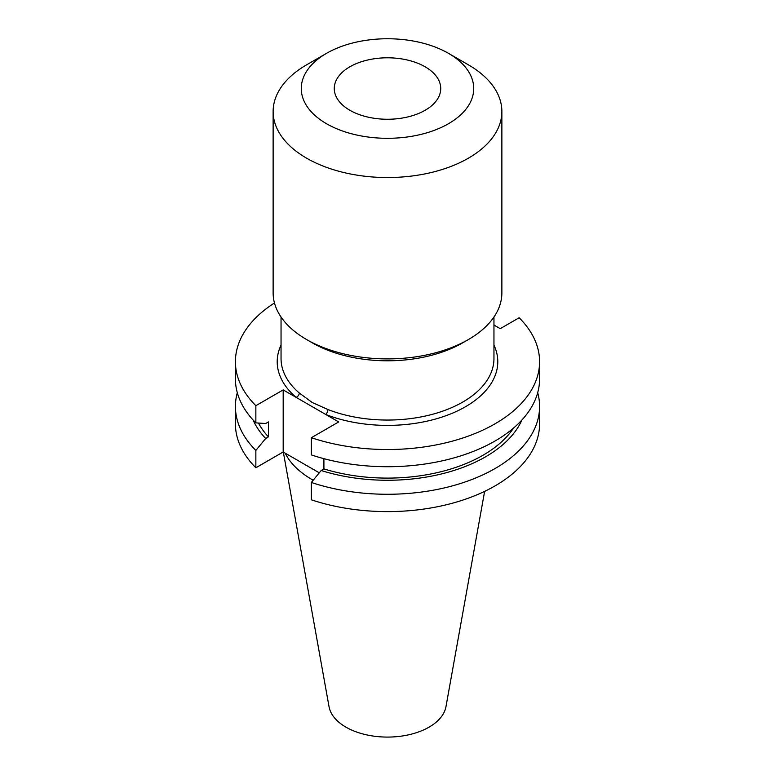 <?xml version="1.0" encoding="UTF-8"?>
<svg xmlns="http://www.w3.org/2000/svg" width="775" height="775" viewBox="0 0 775 775"><rect width="100%" height="100%" fill="white"/><g stroke="black" fill="none" stroke-linecap="round" stroke-linejoin="round"><path stroke-width="1.16" d="M274.476 302.967A152.084 87.808 0 0 0 235.416 361.712A152.084 87.808 0 0 0 255.857 405.683L283.185 389.903L325.742 414.47A3.836 1.753 111.3 0 0 327.893 409.51A106.456 61.467 0 0 0 437.439 412.872A106.456 61.467 0 0 0 493.956 358.583L493.956 317.004M349.864 66.795A53.233 30.729 180 0 1 407.873 60.14A53.233 30.729 180 0 1 440.733 88.524A53.233 30.729 180 0 1 425.136 110.263A53.233 30.729 180 0 1 367.127 116.918A53.233 30.729 180 0 1 334.267 88.524A53.233 30.729 180 0 1 349.864 66.795M326.537 53.33L306.629 64.819A114.371 66.03 0 0 0 273.129 111.513L273.129 292.873A114.371 66.03 0 0 0 306.629 339.566L312.218 342.792A106.456 61.467 0 0 0 462.782 342.792L468.371 339.566A114.371 66.03 0 0 0 501.871 292.873L501.871 111.513A114.371 66.03 0 0 0 468.371 64.819L448.463 53.33A86.219 49.774 0 0 0 326.537 53.33A86.219 49.774 0 0 0 326.537 123.729A86.219 49.774 0 0 0 448.463 123.729A86.219 49.774 0 0 0 448.463 53.33L468.371 64.819M281.044 317.004L281.044 358.583A106.456 61.467 0 0 0 299.295 393.002L312.218 402.506L327.893 409.51M312.218 342.792L306.629 339.566A114.371 66.03 0 0 0 468.371 339.566M273.129 111.513A114.371 66.03 0 0 0 306.629 158.197A114.371 66.03 0 0 0 431.268 172.515A114.371 66.03 0 0 0 501.871 111.513M283.321 452.067L329.026 706.645A58.784 33.935 0 0 0 345.931 727.144A58.784 33.935 0 0 0 407.166 735.126A58.784 33.935 0 0 0 445.974 706.645L484.627 491.369M285.142 453.123A106.456 61.467 0 0 0 312.218 479.686A106.456 61.467 0 0 0 313.177 480.229M237.305 392.692A152.084 87.808 0 0 0 235.416 406.468A152.084 87.808 0 0 0 255.857 450.43L255.857 467.771L283.185 451.99L319.261 472.818M235.416 406.468L235.416 423.799A152.084 87.808 0 0 0 255.857 467.771M255.857 450.43L265.67 438.476L268.421 436.877L268.421 421.92L265.67 423.518L255.857 422.879A152.084 87.808 0 0 1 235.416 378.917L235.416 361.712M253.096 420.002A138.725 80.096 0 0 0 265.67 438.476M258.463 423.053A134.986 77.936 0 0 0 268.421 436.877M255.857 405.683L255.857 422.879M323.911 458.674L323.911 468.914L321.16 470.512L311.347 482.467L311.347 499.807A152.084 87.808 0 0 0 463.489 499.865A152.084 87.808 0 0 0 539.584 423.799L539.584 406.468A152.084 87.808 0 0 0 537.695 392.692M311.347 482.467A152.084 87.808 0 0 0 463.489 482.525A152.084 87.808 0 0 0 539.584 406.468M321.16 470.512A138.725 80.096 0 0 0 521.904 420.002M323.911 468.914A134.986 77.936 0 0 0 513.573 428.023M493.956 345.078A110.292 63.676 180 0 1 451.622 413.521A110.292 63.676 180 0 1 325.742 414.47L338.675 421.939L311.347 437.72L311.347 454.915A152.084 87.808 0 0 0 463.489 454.973A152.084 87.808 0 0 0 539.584 378.917L539.584 361.712A152.084 87.808 0 0 0 519.143 317.75L500.233 328.668L493.956 325.045M311.347 437.72A152.084 87.808 0 0 0 463.489 437.778A152.084 87.808 0 0 0 539.584 361.712M283.185 389.903L283.185 451.99M299.295 393.002A3.836 2.596 -49.5 0 1 296.118 397.372A110.292 63.676 180 0 1 281.044 345.078"/></g></svg>
